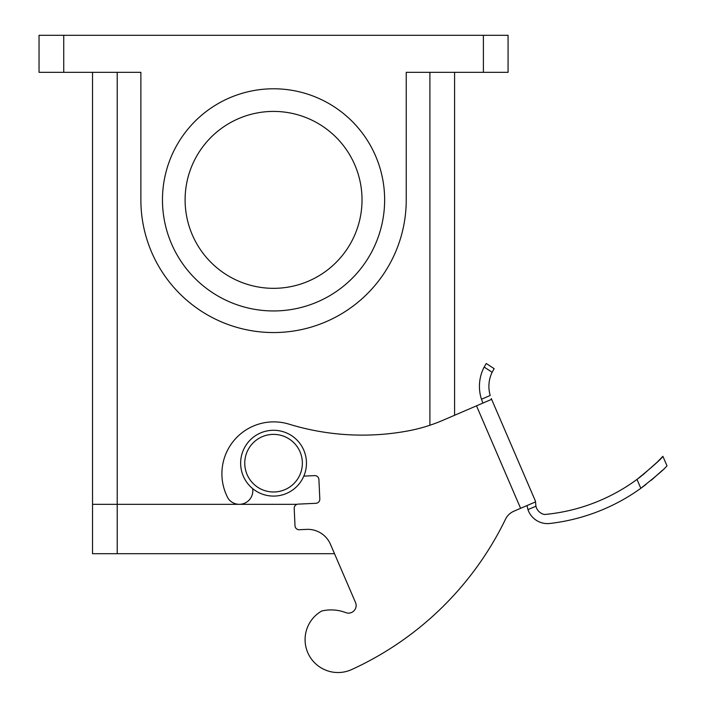 <?xml version="1.0" encoding="UTF-8"?>
<svg xmlns="http://www.w3.org/2000/svg" width="706" height="706" viewBox="0 0 706 706"><rect width="100%" height="100%" fill="white"/><g stroke="black" fill="none" stroke-linecap="round" stroke-linejoin="round"><path stroke-width="1.06" d="M334.503 553.698L92.53 553.698L92.53 72.33M117.214 553.698L117.214 504.331L238.76 504.331L92.53 504.331L117.214 504.331L117.214 72.33M297.032 504.331L239.837 504.331L297.032 504.331M185.104 199.869A88.453 88.453 0 0 1 317.788 123.268A88.453 88.453 0 0 1 317.788 276.478A88.453 88.453 0 0 1 185.104 199.869M140.873 72.33L39.042 72.33L39.042 35.3L508.073 35.3L508.073 72.33L406.241 72.33L406.241 199.869A132.684 132.684 0 0 1 273.557 332.552A132.684 132.684 0 0 1 140.873 199.869L140.873 72.33M162.468 199.869A111.089 111.089 0 0 0 329.102 296.07A111.089 111.089 0 0 0 329.102 103.667A111.089 111.089 0 0 0 162.468 199.869M454.585 415.269L454.585 72.33M240.64 463.189A32.917 32.917 0 0 1 290.016 434.684A32.917 32.917 0 0 1 290.016 491.685A32.917 32.917 0 0 1 240.64 463.189M244.761 463.189A28.796 28.796 0 0 0 287.96 488.128A28.796 28.796 0 0 0 287.96 438.241A28.796 28.796 0 0 0 244.761 463.189M476.506 405.835L491.623 399.331L535.298 500.81L535.589 501.869L520.604 508.32L476.506 405.835L442.918 420.291A164.569 164.569 0 0 1 407.715 430.969A250.365 250.365 0 0 1 288.992 424.147A51.9 51.9 0 0 0 228.144 498.454A13.529 13.529 0 0 0 252.642 488.605M303.827 476.118L314.611 475.615A4.112 4.112 0 0 1 318.909 479.533L319.818 499.001A4.112 4.112 0 0 1 315.9 503.299L298.117 504.128A4.112 4.112 0 0 0 294.199 508.426L295.002 525.802A4.112 4.112 0 0 0 299.309 529.721L306.625 529.376A24.684 24.684 0 0 1 330.452 544.282L355.506 602.5A7.607 7.607 0 0 1 345.808 612.623A41.142 41.142 0 0 0 322.774 610.778L321.742 610.999L322.774 610.778M520.604 508.32L513.818 511.241A16.459 16.459 0 0 0 505.514 519.184A317.559 317.559 0 0 1 351.676 669.553A32.917 32.917 0 0 1 308.69 654.594A32.917 32.917 0 0 1 321.742 610.999M505.514 519.184A16.459 16.459 0 0 1 513.818 511.241M636.997 479.4C652.918 466.419 661.548 458.715 662.881 456.297L666.958 465.757C665.617 468.043 656.907 475.562 640.827 488.314L636.997 479.4A184.416 184.416 0 0 1 544.485 514.506A11.199 11.199 0 0 1 535.907 506.211L535.616 502.743L535.907 506.211L527.973 509.626A20.624 20.624 0 0 0 549.85 523.473A193.876 193.876 0 0 0 640.827 488.314L646.096 484.395M662.881 456.297L657.162 462.201L642.425 475.253M641.419 476.047L637.818 478.792M651.4 480.159L662.493 470.214M527.973 509.626L527.1 506.061L527.973 509.626M491.27 398.502L491.623 399.331M490.211 395.466A32.264 32.264 0 0 1 492.135 372.274L484.166 367.058A41.733 41.733 0 0 0 481.466 399.225L490.211 395.466M484.166 367.058L486.249 363.502L494.165 368.682L492.135 372.274M482.93 403.073L481.466 399.225M535.589 501.869L535.298 500.81M527.1 506.061L527.003 505.567M429.901 425.25L429.901 72.33M483.389 72.33L483.389 35.3M63.734 72.33L63.734 35.3"/></g></svg>

